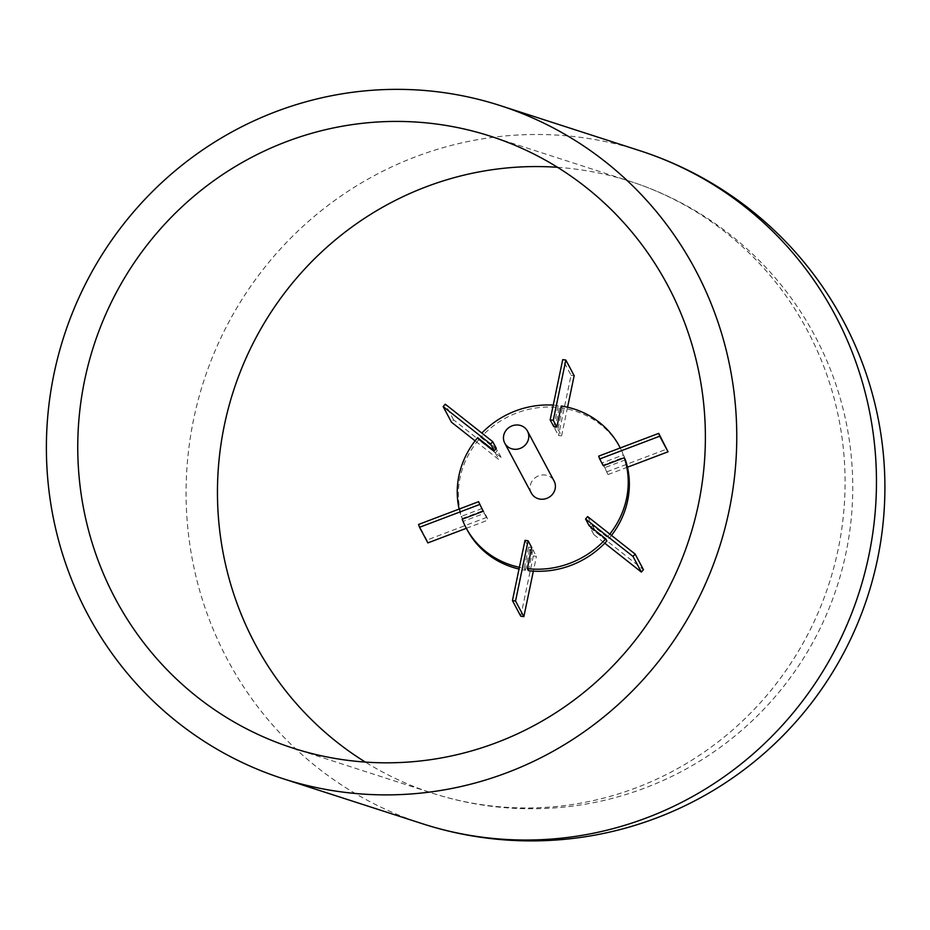 <?xml version="1.0" encoding="UTF-8"?>
<svg xmlns="http://www.w3.org/2000/svg" width="930" height="930" viewBox="0 0 930 930"><rect width="100%" height="100%" fill="white"/><g stroke="black" fill="none" stroke-linecap="round" stroke-linejoin="round"><path stroke-width="0.7" stroke-dasharray="4.65 3.49" d="M531.39 493.144A12.857 11.962 151.9 0 1 530.332 485.39A12.857 11.962 151.9 0 1 541.097 475.137A12.857 11.962 151.9 0 1 554.094 481.043M482.193 508.454L461.199 516.417A86.804 80.747 151.9 0 1 459.141 509.07M461.199 516.417L462.303 518.498A86.804 80.747 151.9 0 1 460.059 477.718A86.804 80.747 151.9 0 1 478.729 439.797L495.341 452.898L497.434 450.504L501.038 457.269L498.945 459.664L475.102 440.843M477.625 437.716L478.729 439.797M525.008 540.353L528.624 547.119L524.218 568.195A86.804 80.747 151.9 0 1 519.393 567.3M462.198 519.242L463.314 521.323L484.309 513.36L483.309 510.535L486.913 517.301L487.913 520.126L466.349 528.298M524.218 568.195L525.334 570.276A86.804 80.747 151.9 0 1 519.021 569.044M467.255 529.995A86.804 80.747 151.9 0 1 463.314 521.323M609.813 534.076A86.804 80.747 151.9 0 1 607.871 536.471L608.976 538.551L592.375 525.438L590.271 527.833L593.886 534.599L595.979 532.204L643.444 569.672M611.498 535.413A86.804 80.747 151.9 0 1 608.976 538.551M561.267 405.992L562.383 408.072A86.804 80.747 151.9 0 1 620.461 448.341L620.252 447.958A86.804 80.747 151.9 0 1 623.286 454.944L624.402 457.025L603.396 464.988L608.011 474.579L606.999 471.754L667.043 448.981M620.461 448.341A86.804 80.747 151.9 0 1 624.402 457.025M496.318 448.423L479.717 435.321A86.804 80.747 151.9 0 1 481.833 433.066M528.624 547.119L531.727 547.549M589.167 525.752L591.259 523.358L607.871 536.471M603.291 465.732L602.28 462.908L623.286 454.944M553.769 426.638L558.163 405.561L559.279 407.642L554.873 428.718L557.977 429.137L561.581 435.903L558.477 435.484L571.055 375.243L562.731 359.631M553.245 405.12A86.804 80.747 151.9 0 1 558.163 405.561M479.717 435.321L480.833 437.402A86.804 80.747 151.9 0 1 559.279 407.642M480.833 437.402L497.434 450.504M562.383 408.072L557.977 429.137M625.402 459.839L604.407 467.813M606.883 540.946L590.271 527.833M528.438 570.695L532.832 549.63L529.728 549.2L533.332 555.966L536.436 556.396L533.355 571.136M525.334 570.276L529.728 549.2M462.303 518.498L483.309 510.535M554.873 428.718L558.477 435.484M574.159 375.662L571.055 375.243M561.581 435.903L567.579 407.212M598.676 456.142L602.28 462.908M603.396 464.988L606.999 471.754M608.011 474.579L627.459 467.197M587.655 516.592L591.259 523.358M592.375 525.438L595.979 532.204M593.886 534.599L604.767 543.19M532.832 549.63L536.436 556.396M533.332 555.966L520.754 616.206M484.309 513.36L487.913 520.126M486.913 517.301L426.87 540.074L427.87 542.899M426.87 540.074L418.547 524.462M495.341 452.898L498.945 459.664M501.038 457.269L453.573 419.802L451.469 422.197M453.573 419.802L445.249 404.19M422.546 823.771A353.644 344.298 107.9 0 1 189.871 440.599A353.644 344.298 107.9 0 1 582.285 137.594A353.644 344.298 107.9 0 1 640.003 150.753M557.512 167.307A321.489 313.003 107.9 0 1 577.646 169.376A321.489 313.003 107.9 0 1 630.11 181.338A321.489 313.003 107.9 0 1 841.638 529.682A321.489 313.003 107.9 0 1 484.902 805.148A321.489 313.003 107.9 0 1 432.427 793.185A321.489 313.003 107.9 0 1 365.339 762.077M292.729 748.046L432.427 793.185A321.489 321.489 0 0 0 844.719 558.732A321.489 321.489 0 0 0 630.11 181.338L490.412 136.198"/><path stroke-width="1.4" d="M503.711 435.438A12.857 11.962 151.9 0 1 514.476 425.184A12.857 11.962 151.9 0 1 527.473 431.09A12.857 11.962 151.9 0 1 528.531 438.832A12.857 11.962 151.9 0 1 517.766 449.085A12.857 11.962 151.9 0 1 504.769 443.18A12.857 11.962 151.9 0 1 503.711 435.438M527.473 431.09L554.094 481.043A12.857 11.962 151.9 0 1 555.163 488.785A12.857 11.962 151.9 0 1 544.387 499.038A12.857 11.962 151.9 0 1 531.39 493.144L504.769 443.18M459.141 509.07A86.804 80.747 151.9 0 1 458.943 475.637A86.804 80.747 151.9 0 1 477.625 437.716L494.225 450.818L496.318 448.423L492.714 441.657L490.622 444.052L494.225 450.818M519.393 567.3A86.804 80.747 151.9 0 1 466.139 527.915A86.804 80.747 151.9 0 1 462.198 519.242L483.205 511.279L478.59 501.689L483.205 511.279M519.021 569.044A86.804 80.747 151.9 0 1 467.255 529.995L466.139 527.915M605.767 538.865A86.804 80.747 151.9 0 1 527.322 568.614L528.438 570.695A86.804 80.747 151.9 0 0 606.883 540.946L605.767 538.865L589.167 525.752L585.563 518.987L587.655 516.592L635.132 554.059L643.444 569.672L641.351 572.066L633.028 556.466L635.132 554.059M627.459 467.197L668.054 451.794L659.73 436.193L599.687 458.967L603.291 465.732L624.297 457.758A86.804 80.747 151.9 0 1 609.813 534.076M624.297 457.758L625.402 459.839A86.804 80.747 151.9 0 1 611.498 535.413M567.579 407.212L574.159 375.662L565.835 360.05L553.269 420.302L556.872 427.056L561.267 405.992A86.804 80.747 151.9 0 1 619.345 446.261A86.804 80.747 151.9 0 1 620.229 447.969L619.345 446.261M533.355 571.136L523.857 616.637L520.754 616.206L512.442 600.594L525.008 540.353L528.112 540.783L531.727 547.549L527.322 568.614M556.872 427.056L553.769 426.638L550.165 419.872L553.269 420.302M481.833 433.066A86.804 80.747 151.9 0 1 553.245 405.12M565.835 360.05L562.731 359.631L550.165 419.872M599.687 458.967L598.676 456.142L658.719 433.368L668.054 451.794M659.73 436.193L658.719 433.368M604.767 543.19L641.351 572.066M633.028 556.466L585.563 518.987M523.857 616.637L515.546 601.024L528.112 540.783M512.442 600.594L515.546 601.024M466.349 528.298L427.87 542.899L419.558 527.287L479.601 504.513M478.59 501.689L418.547 524.462L419.558 527.287M475.102 440.843L451.469 422.197L443.157 406.584L490.622 444.052M492.714 441.657L445.249 404.19L443.157 406.584M701.941 484.542A321.489 313.003 107.9 0 1 292.729 748.046A321.489 313.003 107.9 0 1 81.201 399.702A321.489 313.003 107.9 0 1 490.412 136.198A321.489 313.003 107.9 0 1 701.941 484.542M50.173 395.459A353.644 344.298 107.9 0 1 500.305 105.613A353.644 344.298 107.9 0 1 732.98 488.785A353.644 344.298 107.9 0 1 282.848 778.631A353.644 344.298 107.9 0 1 50.173 395.459M480.264 836.93A353.644 344.298 107.9 0 1 422.546 823.771A353.644 353.644 0 0 0 876.06 565.87A353.644 353.644 0 0 0 640.003 150.753A353.644 344.298 107.9 0 1 872.677 533.925A353.644 344.298 107.9 0 1 480.264 836.93M365.339 762.077A321.489 313.003 107.9 0 1 220.898 444.842A321.489 313.003 107.9 0 1 557.512 167.307M500.305 105.613L640.003 150.753M282.848 778.631L422.546 823.771"/></g></svg>
